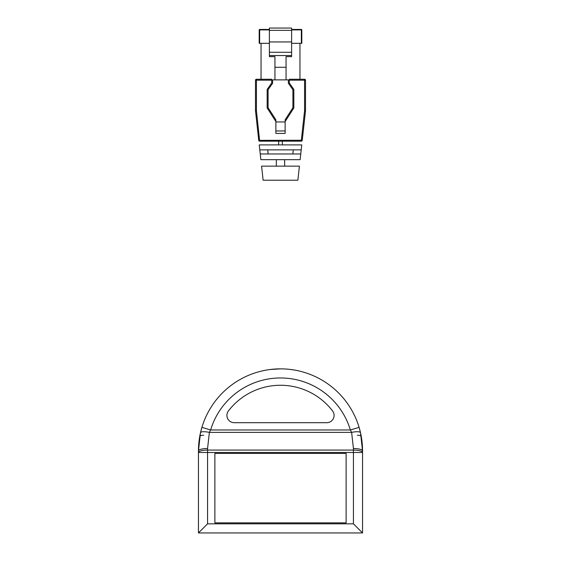 <?xml version="1.0" encoding="UTF-8"?>
<svg xmlns="http://www.w3.org/2000/svg" width="561" height="561" viewBox="0 0 561 561"><rect width="100%" height="100%" fill="white"/><g stroke="black" fill="none" stroke-linecap="round" stroke-linejoin="round"><path stroke-width="0.84" d="M360.52 432.762L359.096 427.363L350.366 429.978A72.93 72.93 0 0 0 210.634 429.978L350.366 429.978L351.628 432.377A9.116 2.342 -12.8 0 1 360.52 432.762L362.546 450.904A9.116 2.398 180 0 0 353.43 448.505L351.628 432.377L209.372 432.377L210.634 429.978L201.904 427.363A82.046 82.046 0 0 1 280.5 368.858L270.164 369.51M269.617 369.58L270.114 369.517M200.48 432.762A9.116 2.342 -167.2 0 1 209.372 432.377L207.57 448.505A9.116 2.398 180 0 0 198.454 450.904L200.48 432.762L201.904 427.363A82.046 82.046 0 0 0 198.454 450.904L198.454 452.482A9.116 2.398 0 0 1 207.57 450.076L353.43 450.076L353.43 448.505M282.548 368.879L280.5 368.858A82.046 82.046 0 0 1 362.546 450.904L362.546 532.95L198.454 532.95L198.454 450.904L199.73 436.465L200.887 431.072M214.877 453.407L214.877 522.873L346.123 522.873L346.123 453.407L214.877 453.407M332.582 410.954A65.637 65.637 0 0 0 228.418 410.954A7.293 7.293 0 0 0 234.203 422.685L326.797 422.685A7.293 7.293 0 0 0 332.582 410.954M362.546 452.482A9.116 2.398 180 0 0 353.43 450.076L353.43 452.482L207.57 452.482L207.57 523.834L353.43 523.834L353.43 452.482L362.546 452.482L361.27 436.465L360.113 431.072M339.777 532.95L362.546 532.95L353.43 523.834M282.351 532.95L198.454 532.95L207.57 523.834M289.329 369.334L292.989 369.811M278.249 368.886L280.5 368.858A82.046 82.046 0 0 1 359.096 427.363M203.678 435.245A9.116 2.363 10.1 0 0 199.73 436.465M357.322 435.245A9.116 2.363 169.9 0 1 361.27 436.465M261.047 43.33L261.047 79.262M267.758 108.911L268.859 108.911M292.141 108.911L293.242 108.911M299.953 79.262L299.953 43.33M291.615 43.33L301.804 43.33L301.804 29.901A0.463 0.463 0 0 0 301.341 29.438L291.615 29.438M259.659 43.33L259.659 29.901L259.196 29.901L259.196 43.33L269.385 43.33M286.054 67.271L286.054 56.647L291.615 56.647L291.615 28.05L269.385 28.05L269.385 56.647L274.946 56.647L274.946 67.271L286.054 67.271L286.054 79.879M269.385 29.438L259.659 29.438L259.659 29.901L269.385 29.901M267.962 29.438L268.537 29.438M266.713 29.438L267.127 29.438M269.385 41.942L291.615 41.942M269.385 52.271L291.615 52.271M259.196 29.901A0.463 0.463 0 0 1 259.659 29.438A0.463 0.463 0 0 0 259.196 29.901M274.946 79.879L274.946 67.271M269.385 55.539L291.615 55.539M268.13 29.438L266.973 29.438M301.208 149.836L300.752 153.987M292.835 153.966L293.291 149.815L292.835 153.987M268.165 153.987L267.709 149.836L268.165 153.966M260.248 153.987L259.792 149.836M260.248 153.966L260.872 159.661L300.128 159.661L300.752 153.966L260.248 153.966M261.587 166.14L263.13 180.221L297.87 180.221L299.413 166.14L261.587 166.14M301.208 149.864L301.755 144.885L259.245 144.885L259.792 149.864L301.208 149.864M285.128 121.541L293.838 107.978L293.838 89.451L289.301 82.965L289.301 79.262L304.581 79.262A0.926 0.926 0 0 1 305.507 80.188L305.507 110.503A4.628 4.628 0 0 1 305.479 111.008L302.253 140.355L301.334 141.176L259.666 141.176L258.747 140.355L255.521 111.008A4.628 4.628 0 0 1 255.493 110.503L255.493 80.188A0.926 0.926 0 0 1 256.419 79.262L271.699 79.262L271.699 82.965L267.162 89.451L267.162 107.978L275.872 121.541M285.128 130.951L285.128 133.42L275.872 133.42L275.872 119.823L268.088 107.705L268.088 89.746L272.625 83.259L272.625 79.879L288.375 79.879L288.375 83.259L292.912 89.746L292.912 107.705L285.128 119.823L285.128 130.951L275.872 130.951M278.656 141.176L278.656 144.885M282.344 144.885L282.344 141.176M284.665 166.14L284.665 159.661M276.335 159.661L276.335 166.14M258.747 140.355A0.926 0.926 0 0 0 259.666 141.176A0.926 0.926 0 0 1 258.747 140.355L301.334 140.25L304.56 110.903A3.703 3.703 0 0 0 304.581 110.503L304.581 80.188L289.301 80.188M301.334 141.176A0.926 0.926 0 0 0 302.253 140.355A0.926 0.926 0 0 1 301.334 141.176L301.334 140.25L302.253 140.355M305.507 80.188A0.926 0.926 0 0 0 304.581 79.262L304.581 80.188L305.507 80.188A0.926 0.926 0 0 0 304.581 79.262M207.57 448.505L207.57 452.482L198.454 452.482M291.615 29.901L301.341 29.901L301.341 43.33M301.804 29.901L301.341 29.438M291.615 30.364L269.385 30.364M271.699 80.188L256.419 80.188L256.419 110.503A3.703 3.703 0 0 0 256.44 110.903L259.666 141.176M256.44 110.903L255.521 111.008A4.628 4.628 0 0 1 255.493 110.503L256.419 110.503M304.581 110.503L305.507 110.503A4.628 4.628 0 0 1 305.479 111.008L304.56 110.903M275.872 121.954L285.128 121.954M255.493 80.188L256.419 80.188L256.419 79.262"/></g></svg>
